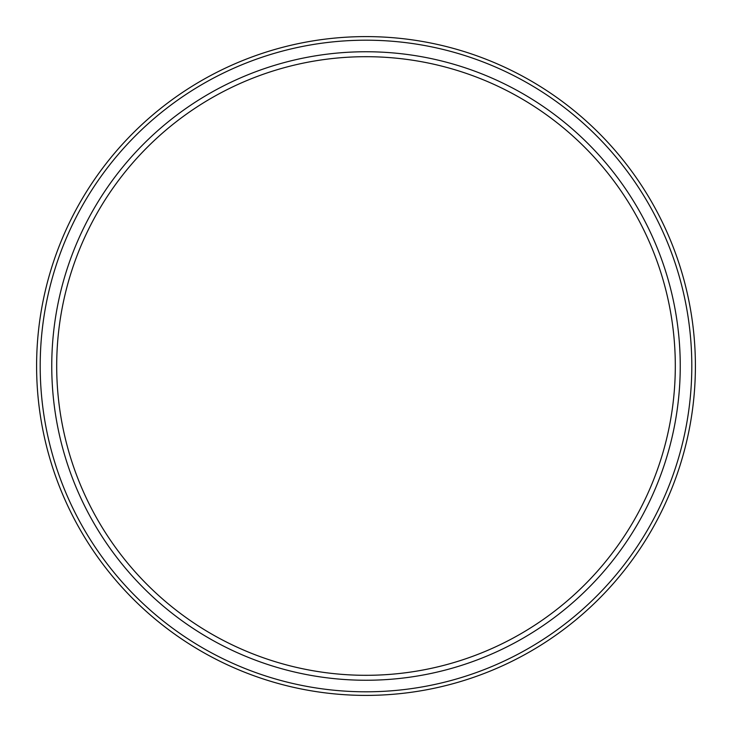 <?xml version="1.0" encoding="UTF-8"?>
<svg xmlns="http://www.w3.org/2000/svg" width="732" height="732" viewBox="0 0 732 732"><rect width="100%" height="100%" fill="white"/><g stroke="black" fill="none" stroke-linecap="round" stroke-linejoin="round"><path stroke-width="1.1" d="M366 680.248A314.248 314.248 0 0 1 51.752 366A314.248 314.248 0 0 1 366 51.752A314.248 314.248 0 0 1 680.248 366A314.248 314.248 0 0 1 366 680.248M366 675.307A309.307 309.307 0 0 1 56.693 366A309.307 309.307 0 0 1 366 56.693A309.307 309.307 0 0 1 675.307 366A309.307 309.307 0 0 1 366 675.307M366 695.4A329.4 329.4 0 0 0 695.4 366A329.4 329.4 0 0 0 366 36.6A329.4 329.4 0 0 0 36.6 366A329.4 329.4 0 0 0 366 695.4M366 691.804A325.804 325.804 0 0 1 40.196 366A325.804 325.804 0 0 1 366 40.196A325.804 325.804 0 0 1 691.804 366A325.804 325.804 0 0 1 366 691.804"/></g></svg>
